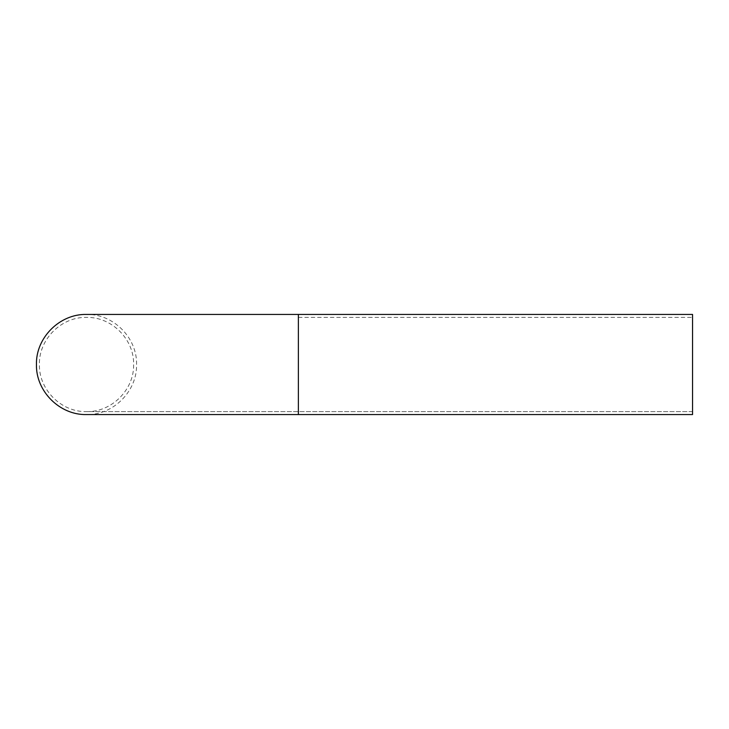 <?xml version="1.0" encoding="UTF-8"?>
<svg xmlns="http://www.w3.org/2000/svg" width="729" height="729" viewBox="0 0 729 729"><rect width="100%" height="100%" fill="white"/><g stroke="black" fill="none" stroke-linecap="round" stroke-linejoin="round"><path stroke-width="0.55" stroke-dasharray="3.65 2.73" d="M298.38 314.436L692.55 314.436L692.55 414.564L692.55 364.5L692.55 414.564L298.38 414.564L298.38 317.397L298.38 414.564L86.514 414.564C113.259 415.248 137.262 391.245 136.569 364.5C137.262 337.755 113.259 313.752 86.514 314.436L298.38 314.436L298.38 414.564M692.55 364.5L692.55 317.397L692.55 364.5M692.55 411.603L86.514 411.603C111.683 412.249 134.264 389.669 133.617 364.5C134.264 339.331 111.683 316.751 86.514 317.397C61.336 316.751 38.755 339.331 39.402 364.5C38.755 389.669 61.336 412.249 86.514 411.603L692.55 411.603M298.38 317.397L692.55 317.397L298.38 317.397"/><path stroke-width="1.09" d="M298.38 414.564L692.55 414.564L692.55 314.436L86.514 314.436C59.76 313.752 35.757 337.755 36.45 364.5C35.757 391.245 59.76 415.248 86.514 414.564L298.38 414.564L298.38 314.436"/></g></svg>
